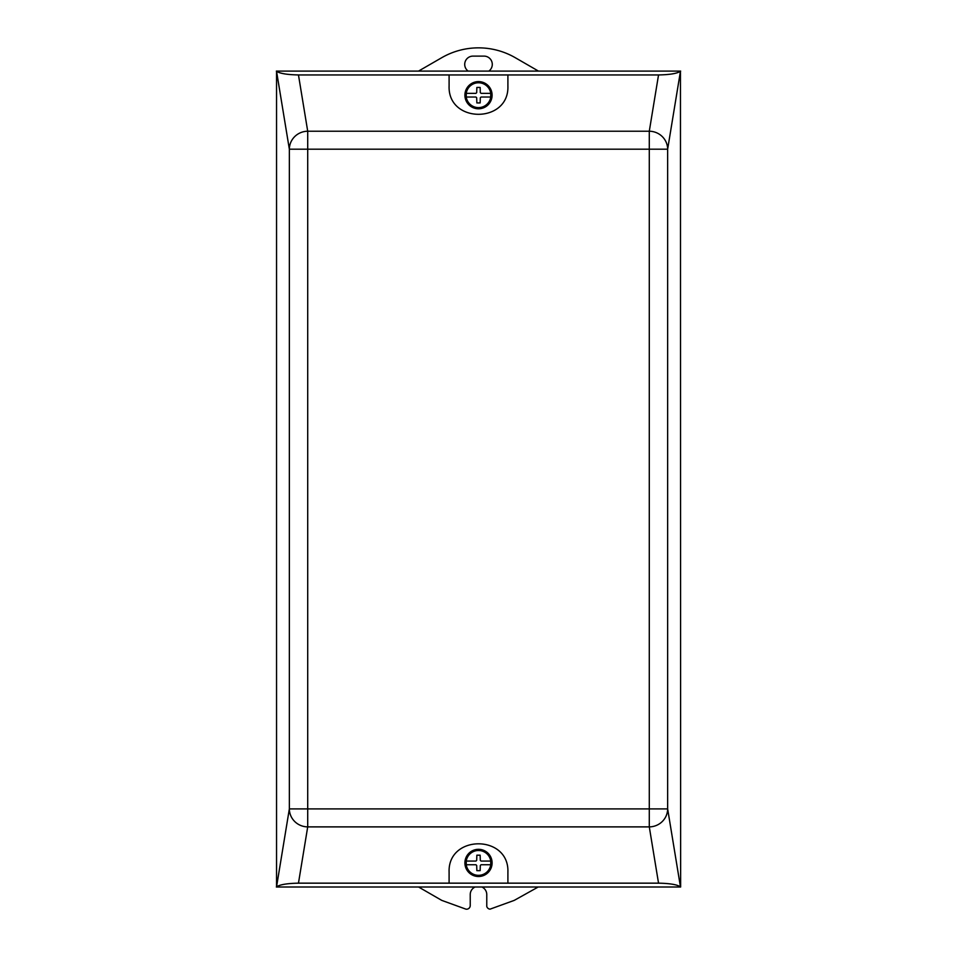 <?xml version="1.0" encoding="UTF-8"?>
<svg xmlns="http://www.w3.org/2000/svg" width="957" height="957" viewBox="0 0 957 957"><rect width="100%" height="100%" fill="white"/><g stroke="black" fill="none" stroke-linecap="round" stroke-linejoin="round"><path stroke-width="1.44" d="M491.946 864.937A13.601 13.601 0 0 1 476.478 876.361A13.601 13.601 0 0 1 465.054 860.893A13.601 13.601 0 0 1 480.522 849.469A13.601 13.601 0 0 1 491.946 864.937M491.946 97.219A13.601 13.601 0 0 0 480.522 81.752A13.601 13.601 0 0 1 491.946 97.219A13.601 13.601 0 0 1 476.478 108.643A13.601 13.601 0 0 1 465.054 93.176A13.601 13.601 0 0 1 480.522 81.752M466.25 93.355L466.25 97.028A12.381 12.381 0 0 0 490.75 97.04L490.75 93.355A12.381 12.381 0 0 0 466.25 93.355L475.952 93.355L476.694 92.626L476.849 87.47L478.5 87.434L480.151 87.47L480.306 92.626L481.06 93.355L490.75 93.355M466.25 97.028L475.952 97.028L476.694 97.77L476.849 102.913L478.5 102.949L480.151 102.913L480.306 97.77L481.06 97.028L490.75 97.028M507.904 74.945L507.904 85.974C509.327 123.74 447.673 123.74 449.096 85.974L449.096 74.945L658.536 74.945L649.289 131.229L649.289 808.904L307.711 808.904L307.711 149.196L667.651 149.196A18.374 17.968 -170.7 0 0 649.289 131.229L307.711 131.229A18.374 17.968 170.7 0 0 289.349 149.196L307.711 149.196L307.711 131.229L298.464 74.945C287.172 74.73 279.863 73.51 276.549 71.285L289.349 149.196L289.349 808.904A18.374 17.968 9.3 0 0 307.711 826.884L307.711 808.904L289.349 808.904L276.549 886.828C279.863 884.603 287.172 883.383 298.464 883.155L658.536 883.155C669.828 883.383 677.137 884.603 680.451 886.828L667.651 808.904L649.289 808.904L649.289 826.884A18.374 17.968 -9.3 0 0 667.651 808.904L667.651 149.196L680.451 71.285C677.137 73.51 669.828 74.73 658.536 74.945M490.75 861.073A12.381 12.381 0 0 0 466.25 861.073L466.25 864.745A12.381 12.381 0 0 0 490.75 864.745L490.75 861.073L481.06 861.073L480.306 860.343L480.151 855.187L476.849 855.187L476.694 860.343L475.952 861.073L466.25 861.073M466.25 864.745L475.952 864.745L476.694 865.487L476.849 870.631L478.5 870.667L480.151 870.631L480.306 865.487L481.06 864.745L490.75 864.745M276.549 886.828L276.549 71.285M680.451 71.285L680.642 887.007L276.358 887.007M298.464 74.945L449.096 74.945M276.358 71.093L680.642 71.093M449.096 883.155L449.096 872.138C447.673 834.372 509.327 834.372 507.904 872.138L507.904 883.155M475.103 887.007A8.266 8.266 0 0 0 470.234 894.544L470.234 905.525A3.672 3.672 0 0 1 465.927 909.15L441.751 900.381L418.58 887.007M538.193 887.007L514.244 900.381L490.056 909.15A3.672 3.672 0 0 1 486.766 906.387L486.766 894.544A8.266 8.266 0 0 0 481.897 887.007M468.152 71.093A8.266 8.266 0 0 1 472.985 56.116L484.015 56.116A8.266 8.266 0 0 1 488.848 71.093M418.532 71.093L441.751 57.695A73.51 73.51 0 0 1 515.249 57.695L538.468 71.093M298.464 883.155L307.711 826.884L649.289 826.884L658.536 883.155"/></g></svg>
